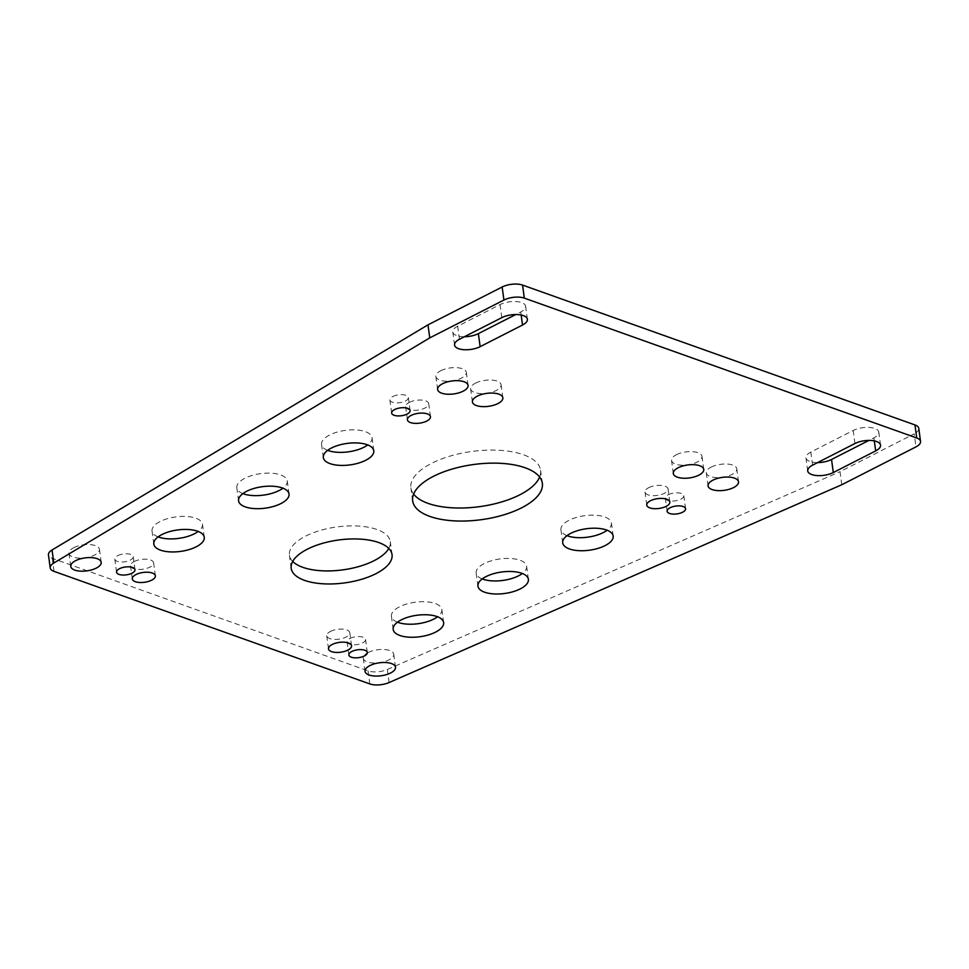 <?xml version="1.0" encoding="UTF-8"?>
<svg xmlns="http://www.w3.org/2000/svg" width="969" height="969" viewBox="0 0 969 969"><rect width="100%" height="100%" fill="white"/><g stroke="black" fill="none" stroke-linecap="round" stroke-linejoin="round"><path stroke-width="0.73" stroke-dasharray="4.84 3.63" d="M475.5 383.118A15.359 6.541 -7.7 0 1 491.562 380.066A15.359 6.541 -7.7 0 1 501.082 384.754A15.359 6.541 -7.7 0 1 496.225 390.495A15.359 6.541 -7.7 0 1 480.164 393.547A15.359 6.541 -7.7 0 1 470.643 388.86A15.359 6.541 -7.7 0 1 475.5 383.118M440.738 370.727A15.359 6.541 -7.7 0 1 456.799 367.675A15.359 6.541 -7.7 0 1 466.319 372.35A15.359 6.541 -7.7 0 1 461.45 378.104A15.359 6.541 -7.7 0 1 445.389 381.156A15.359 6.541 -7.7 0 1 435.868 376.469A15.359 6.541 -7.7 0 1 440.738 370.727M676.41 454.715A15.359 6.541 -7.7 0 1 692.472 451.675A15.359 6.541 -7.7 0 1 701.992 456.351A15.359 6.541 -7.7 0 1 697.135 462.104A15.359 6.541 -7.7 0 1 681.074 465.156A15.359 6.541 -7.7 0 1 671.553 460.469A15.359 6.541 -7.7 0 1 676.41 454.715M711.173 467.119A15.359 6.541 -7.7 0 1 727.234 464.066A15.359 6.541 -7.7 0 1 736.767 468.742A15.359 6.541 -7.7 0 1 731.898 474.495A15.359 6.541 -7.7 0 1 715.837 477.547A15.359 6.541 -7.7 0 1 706.316 472.86A15.359 6.541 -7.7 0 1 711.173 467.119M648.685 487.71A11.64 4.954 -7.7 0 1 660.858 485.408A11.64 4.954 -7.7 0 1 668.065 488.957A11.64 4.954 -7.7 0 1 664.383 493.306A11.64 4.954 -7.7 0 1 652.222 495.619A11.64 4.954 -7.7 0 1 645.003 492.07A11.64 4.954 -7.7 0 1 648.685 487.71M668.307 494.711A9.315 3.961 -7.7 0 1 678.046 492.858A9.315 3.961 -7.7 0 1 683.811 495.704A9.315 3.961 -7.7 0 1 680.868 499.18A9.315 3.961 -7.7 0 1 671.129 501.034A9.315 3.961 -7.7 0 1 665.364 498.199A9.315 3.961 -7.7 0 1 668.307 494.711M567.01 535.663A25.46 10.841 -7.7 0 1 560.942 529.837A25.46 10.841 -7.7 0 1 569.009 520.305A25.46 10.841 -7.7 0 1 595.62 515.254A25.46 10.841 -7.7 0 1 611.403 523.018A25.46 10.841 -7.7 0 1 607.103 530.237M482.247 578.929A25.46 10.841 -7.7 0 1 476.179 573.103A25.46 10.841 -7.7 0 1 484.234 563.57A25.46 10.841 -7.7 0 1 510.857 558.519A25.46 10.841 -7.7 0 1 526.639 566.284A25.46 10.841 -7.7 0 1 522.339 573.503M397.472 622.195A25.46 10.841 -7.7 0 1 391.415 616.369A25.46 10.841 -7.7 0 1 399.47 606.836A25.46 10.841 -7.7 0 1 426.094 601.785A25.46 10.841 -7.7 0 1 441.864 609.549A25.46 10.841 -7.7 0 1 437.564 616.768M368.147 652.537A15.359 6.541 -7.7 0 1 384.208 649.496A15.359 6.541 -7.7 0 1 393.729 654.172A15.359 6.541 -7.7 0 1 388.86 659.925A15.359 6.541 -7.7 0 1 372.811 662.978A15.359 6.541 -7.7 0 1 363.278 658.29A15.359 6.541 -7.7 0 1 368.147 652.537M350.039 638.45A9.315 3.961 -7.7 0 1 359.778 636.597A9.315 3.961 -7.7 0 1 365.543 639.443A9.315 3.961 -7.7 0 1 362.6 642.919A9.315 3.961 -7.7 0 1 352.861 644.773A9.315 3.961 -7.7 0 1 347.096 641.938A9.315 3.961 -7.7 0 1 350.039 638.45M73.85 547.642A15.359 6.541 -7.7 0 1 89.911 544.602A15.359 6.541 -7.7 0 1 99.432 549.278A15.359 6.541 -7.7 0 1 94.562 555.031A15.359 6.541 -7.7 0 1 78.501 558.083A15.359 6.541 -7.7 0 1 68.981 553.396A15.359 6.541 -7.7 0 1 73.85 547.642M330.429 631.449A11.64 4.954 -7.7 0 1 342.59 629.147A11.64 4.954 -7.7 0 1 349.809 632.696A11.64 4.954 -7.7 0 1 346.115 637.045A11.64 4.954 -7.7 0 1 333.954 639.358A11.64 4.954 -7.7 0 1 326.735 635.809A11.64 4.954 -7.7 0 1 330.429 631.449M392.845 396.527A9.315 3.961 -7.7 0 1 402.571 394.686A9.315 3.961 -7.7 0 1 408.349 397.52A9.315 3.961 -7.7 0 1 405.405 401.009A9.315 3.961 -7.7 0 1 395.667 402.85A9.315 3.961 -7.7 0 1 389.901 400.015A9.315 3.961 -7.7 0 1 392.845 396.527M117.746 555.649A9.315 3.961 -7.7 0 1 127.472 553.808A9.315 3.961 -7.7 0 1 133.25 556.642A9.315 3.961 -7.7 0 1 130.294 560.13A9.315 3.961 -7.7 0 1 120.568 561.972A9.315 3.961 -7.7 0 1 114.79 559.137A9.315 3.961 -7.7 0 1 117.746 555.649M409.33 402.401A11.64 4.954 -7.7 0 1 421.491 400.088A11.64 4.954 -7.7 0 1 428.71 403.637A11.64 4.954 -7.7 0 1 425.016 407.997A11.64 4.954 -7.7 0 1 412.855 410.311A11.64 4.954 -7.7 0 1 405.636 406.762A11.64 4.954 -7.7 0 1 409.33 402.401M134.219 561.523A11.64 4.954 -7.7 0 1 146.392 559.21A11.64 4.954 -7.7 0 1 153.599 562.759A11.64 4.954 -7.7 0 1 149.916 567.119A11.64 4.954 -7.7 0 1 137.755 569.433A11.64 4.954 -7.7 0 1 130.536 565.884A11.64 4.954 -7.7 0 1 134.219 561.523M327.643 450.343A25.46 10.841 -7.7 0 1 321.575 444.529A25.46 10.841 -7.7 0 1 329.642 434.996A25.46 10.841 -7.7 0 1 356.253 429.945A25.46 10.841 -7.7 0 1 372.035 437.697A25.46 10.841 -7.7 0 1 367.736 444.928M158.104 536.874A25.46 10.841 -7.7 0 1 152.048 531.06A25.46 10.841 -7.7 0 1 160.103 521.528A25.46 10.841 -7.7 0 1 186.714 516.477A25.46 10.841 -7.7 0 1 202.497 524.229A25.46 10.841 -7.7 0 1 198.197 531.46M242.88 493.609A25.46 10.841 -7.7 0 1 236.811 487.795A25.46 10.841 -7.7 0 1 244.866 478.262A25.46 10.841 -7.7 0 1 271.49 473.211A25.46 10.841 -7.7 0 1 287.272 480.963A25.46 10.841 -7.7 0 1 282.972 488.194M413.618 494.093A65.432 27.859 -7.7 0 1 410.892 487.819A65.432 27.859 -7.7 0 1 431.617 463.327A65.432 27.859 -7.7 0 1 500.016 450.343A65.432 27.859 -7.7 0 1 540.581 470.28A65.432 27.859 -7.7 0 1 539.624 477.051M292.699 561.426A50.885 21.669 -7.7 0 1 289.428 555.225A50.885 21.669 -7.7 0 1 305.538 536.172A50.885 21.669 -7.7 0 1 358.736 526.082A50.885 21.669 -7.7 0 1 390.289 541.586A50.885 21.669 -7.7 0 1 388.787 548.43M841.77 484.742L840.014 471.697L914.179 433.846L915.947 446.891M389.126 682.527L387.358 669.482A14.547 6.189 -7.7 0 1 368.063 670.875L52.265 558.326A14.547 6.189 -7.7 0 1 48.45 554.874M918.782 428.395A14.547 6.189 -7.7 0 1 914.179 433.846M387.358 669.482L840.014 471.697M817.582 462.601A15.359 6.541 -7.7 0 1 805.954 457.865A15.359 6.541 -7.7 0 1 810.811 452.111L853.204 430.478A15.359 6.541 -7.7 0 1 869.266 427.426A15.359 6.541 -7.7 0 1 878.786 432.113A15.359 6.541 -7.7 0 1 873.917 437.855L868.914 440.411M464.417 336.727A15.359 6.541 -7.7 0 1 452.789 331.992A15.359 6.541 -7.7 0 1 457.659 326.238L500.04 304.605A15.359 6.541 -7.7 0 1 516.102 301.553A15.359 6.541 -7.7 0 1 525.622 306.24A15.359 6.541 -7.7 0 1 520.753 311.982L515.762 314.537M54.034 571.371L52.265 558.326M368.063 670.875L369.819 683.92M459.415 339.283L457.659 326.238M521.165 315.034L520.753 311.982M501.797 317.65L500.04 304.605M812.579 465.156L810.811 452.111M874.329 440.895L873.917 437.855M854.961 443.523L853.204 430.478M502.85 397.787L501.082 384.754M468.075 385.396L466.319 372.35M703.76 469.396L701.992 456.351M738.523 481.787L736.767 468.742M669.833 502.003L668.065 488.957M685.58 508.737L683.811 495.704M613.171 536.063L611.403 523.018M528.396 579.329L526.639 566.284M443.632 622.595L441.864 609.549M395.497 667.217L393.729 654.172M367.312 652.476L365.543 639.443M101.188 562.323L99.432 549.278M351.565 645.742L349.809 632.696M410.117 410.565L408.349 397.52M135.006 569.687L133.25 556.642M430.466 416.682L428.71 403.637M155.367 575.804L153.599 562.759M373.792 450.742L372.035 437.697M204.265 537.274L202.497 524.229M289.028 494.008L287.272 480.963M542.349 483.325L540.581 470.28M392.045 554.631L390.289 541.586M291.197 568.27L289.428 555.225M412.661 500.864L410.892 487.819M238.58 500.84L236.811 487.795M153.805 544.106L152.048 531.06M323.343 457.574L321.575 444.529M132.305 578.929L130.536 565.884M407.404 419.807L405.636 406.762M116.559 572.182L114.79 559.137M391.658 413.06L389.901 400.015M328.503 648.855L326.735 635.809M70.749 566.441L68.981 553.396M348.864 654.971L347.096 641.938M365.047 671.335L363.278 658.29M393.172 629.414L391.415 616.369M477.947 586.148L476.179 573.103M562.71 542.882L560.942 529.837M667.12 511.232L665.364 498.199M646.771 505.115L645.003 492.07M454.558 345.025L452.789 331.992M527.378 319.286L525.622 306.24M807.71 470.898L805.954 457.865M880.542 445.159L878.786 432.113M708.085 485.905L706.316 472.86M673.31 473.514L671.553 460.469M437.637 389.514L435.868 376.469M472.4 401.905L470.643 388.86"/><path stroke-width="1.45" d="M477.269 396.164A15.359 6.541 -7.7 0 1 493.33 393.111A15.359 6.541 -7.7 0 1 502.85 397.787A15.359 6.541 -7.7 0 1 497.981 403.54A15.359 6.541 -7.7 0 1 481.92 406.592A15.359 6.541 -7.7 0 1 472.4 401.905A15.359 6.541 -7.7 0 1 477.269 396.164M442.494 383.76A15.359 6.541 -7.7 0 1 458.555 380.72A15.359 6.541 -7.7 0 1 468.075 385.396A15.359 6.541 -7.7 0 1 463.218 391.149A15.359 6.541 -7.7 0 1 447.157 394.201A15.359 6.541 -7.7 0 1 437.637 389.514A15.359 6.541 -7.7 0 1 442.494 383.76M678.179 467.761A15.359 6.541 -7.7 0 1 694.24 464.72A15.359 6.541 -7.7 0 1 703.76 469.396A15.359 6.541 -7.7 0 1 698.891 475.149A15.359 6.541 -7.7 0 1 682.83 478.202A15.359 6.541 -7.7 0 1 673.31 473.514A15.359 6.541 -7.7 0 1 678.179 467.761M712.942 480.152A15.359 6.541 -7.7 0 1 729.003 477.111A15.359 6.541 -7.7 0 1 738.523 481.787A15.359 6.541 -7.7 0 1 733.666 487.54A15.359 6.541 -7.7 0 1 717.605 490.593A15.359 6.541 -7.7 0 1 708.085 485.905A15.359 6.541 -7.7 0 1 712.942 480.152M650.453 500.755A11.64 4.954 -7.7 0 1 662.626 498.454A11.64 4.954 -7.7 0 1 669.833 502.003A11.64 4.954 -7.7 0 1 666.151 506.351A11.64 4.954 -7.7 0 1 653.978 508.664A11.64 4.954 -7.7 0 1 646.771 505.115A11.64 4.954 -7.7 0 1 650.453 500.755M670.076 507.756A9.315 3.961 -7.7 0 1 679.802 505.903A9.315 3.961 -7.7 0 1 685.58 508.737A9.315 3.961 -7.7 0 1 682.636 512.226A9.315 3.961 -7.7 0 1 672.898 514.079A9.315 3.961 -7.7 0 1 667.12 511.232A9.315 3.961 -7.7 0 1 670.076 507.756M607.103 530.237A25.46 10.841 -7.7 0 1 603.336 532.55A25.46 10.841 -7.7 0 1 567.01 535.663M570.765 533.35A25.46 10.841 -7.7 0 1 597.388 528.299A25.46 10.841 -7.7 0 1 613.171 536.063A25.46 10.841 -7.7 0 1 605.104 545.595A25.46 10.841 -7.7 0 1 578.493 550.646A25.46 10.841 -7.7 0 1 562.71 542.882A25.46 10.841 -7.7 0 1 570.765 533.35M522.339 573.503A25.46 10.841 -7.7 0 1 518.572 575.816A25.46 10.841 -7.7 0 1 482.247 578.929M486.002 576.616A25.46 10.841 -7.7 0 1 512.613 571.565A25.46 10.841 -7.7 0 1 528.396 579.329A25.46 10.841 -7.7 0 1 520.341 588.861A25.46 10.841 -7.7 0 1 493.718 593.912A25.46 10.841 -7.7 0 1 477.947 586.148A25.46 10.841 -7.7 0 1 486.002 576.616M437.564 616.768A25.46 10.841 -7.7 0 1 433.809 619.082A25.46 10.841 -7.7 0 1 397.472 622.195M401.239 619.881A25.46 10.841 -7.7 0 1 427.85 614.831A25.46 10.841 -7.7 0 1 443.632 622.595A25.46 10.841 -7.7 0 1 435.565 632.127A25.46 10.841 -7.7 0 1 408.954 637.178A25.46 10.841 -7.7 0 1 393.172 629.414A25.46 10.841 -7.7 0 1 401.239 619.881M369.916 665.582A15.359 6.541 -7.7 0 1 385.977 662.542A15.359 6.541 -7.7 0 1 395.497 667.217A15.359 6.541 -7.7 0 1 390.628 672.971A15.359 6.541 -7.7 0 1 374.567 676.023A15.359 6.541 -7.7 0 1 365.047 671.335A15.359 6.541 -7.7 0 1 369.916 665.582M351.808 651.495A9.315 3.961 -7.7 0 1 361.546 649.642A9.315 3.961 -7.7 0 1 367.312 652.476A9.315 3.961 -7.7 0 1 364.368 655.965A9.315 3.961 -7.7 0 1 354.63 657.818A9.315 3.961 -7.7 0 1 348.864 654.971A9.315 3.961 -7.7 0 1 351.808 651.495M75.606 560.688A15.359 6.541 -7.7 0 1 91.667 557.647A15.359 6.541 -7.7 0 1 101.188 562.323A15.359 6.541 -7.7 0 1 96.331 568.076A15.359 6.541 -7.7 0 1 80.27 571.129A15.359 6.541 -7.7 0 1 70.749 566.441A15.359 6.541 -7.7 0 1 75.606 560.688M332.185 644.494A11.64 4.954 -7.7 0 1 344.358 642.193A11.64 4.954 -7.7 0 1 351.565 645.742A11.64 4.954 -7.7 0 1 347.883 650.09A11.64 4.954 -7.7 0 1 335.722 652.403A11.64 4.954 -7.7 0 1 328.503 648.855A11.64 4.954 -7.7 0 1 332.185 644.494M394.601 409.572A9.315 3.961 -7.7 0 1 404.339 407.719A9.315 3.961 -7.7 0 1 410.117 410.565A9.315 3.961 -7.7 0 1 407.162 414.042A9.315 3.961 -7.7 0 1 397.435 415.895A9.315 3.961 -7.7 0 1 391.658 413.06A9.315 3.961 -7.7 0 1 394.601 409.572M119.502 568.694A9.315 3.961 -7.7 0 1 129.24 566.853A9.315 3.961 -7.7 0 1 135.006 569.687A9.315 3.961 -7.7 0 1 132.063 573.176A9.315 3.961 -7.7 0 1 122.324 575.017A9.315 3.961 -7.7 0 1 116.559 572.182A9.315 3.961 -7.7 0 1 119.502 568.694M411.086 415.447A11.64 4.954 -7.7 0 1 423.259 413.133A11.64 4.954 -7.7 0 1 430.466 416.682A11.64 4.954 -7.7 0 1 426.784 421.043A11.64 4.954 -7.7 0 1 414.611 423.344A11.64 4.954 -7.7 0 1 407.404 419.807A11.64 4.954 -7.7 0 1 411.086 415.447M135.987 574.569A11.64 4.954 -7.7 0 1 148.148 572.255A11.64 4.954 -7.7 0 1 155.367 575.804A11.64 4.954 -7.7 0 1 151.685 580.165A11.64 4.954 -7.7 0 1 139.512 582.478A11.64 4.954 -7.7 0 1 132.305 578.929A11.64 4.954 -7.7 0 1 135.987 574.569M367.736 444.928A25.46 10.841 -7.7 0 1 363.969 447.23A25.46 10.841 -7.7 0 1 327.643 450.343M331.398 448.041A25.46 10.841 -7.7 0 1 358.021 442.99A25.46 10.841 -7.7 0 1 373.792 450.742A25.46 10.841 -7.7 0 1 365.737 460.275A25.46 10.841 -7.7 0 1 339.126 465.326A25.46 10.841 -7.7 0 1 323.343 457.574A25.46 10.841 -7.7 0 1 331.398 448.041M198.197 531.46A25.46 10.841 -7.7 0 1 194.442 533.762A25.46 10.841 -7.7 0 1 158.104 536.874M161.871 534.573A25.46 10.841 -7.7 0 1 188.483 529.522A25.46 10.841 -7.7 0 1 204.265 537.274A25.46 10.841 -7.7 0 1 196.198 546.807A25.46 10.841 -7.7 0 1 169.587 551.858A25.46 10.841 -7.7 0 1 153.805 544.106A25.46 10.841 -7.7 0 1 161.871 534.573M282.972 488.194A25.46 10.841 -7.7 0 1 279.205 490.496A25.46 10.841 -7.7 0 1 242.88 493.609M246.635 491.307A25.46 10.841 -7.7 0 1 273.246 486.256A25.46 10.841 -7.7 0 1 289.028 494.008A25.46 10.841 -7.7 0 1 280.974 503.541A25.46 10.841 -7.7 0 1 254.35 508.592A25.46 10.841 -7.7 0 1 238.58 500.84A25.46 10.841 -7.7 0 1 246.635 491.307M539.624 477.051A65.432 27.859 -7.7 0 1 519.868 494.784A65.432 27.859 -7.7 0 1 413.618 494.093M433.373 476.373A65.432 27.859 -7.7 0 1 501.785 463.388A65.432 27.859 -7.7 0 1 542.349 483.325A65.432 27.859 -7.7 0 1 521.625 507.817A65.432 27.859 -7.7 0 1 453.213 520.801A65.432 27.859 -7.7 0 1 412.661 500.864A65.432 27.859 -7.7 0 1 433.373 476.373M388.787 548.43A50.885 21.669 -7.7 0 1 374.167 560.639A50.885 21.669 -7.7 0 1 292.699 561.426M307.306 549.217A50.885 21.669 -7.7 0 1 360.504 539.127A50.885 21.669 -7.7 0 1 392.045 554.631A50.885 21.669 -7.7 0 1 375.936 573.684A50.885 21.669 -7.7 0 1 322.738 583.774A50.885 21.669 -7.7 0 1 291.197 568.27A50.885 21.669 -7.7 0 1 307.306 549.217M920.55 441.44A14.547 6.189 172.3 0 1 915.947 446.891L841.77 484.742L389.126 682.527A14.547 6.189 172.3 0 1 369.819 683.92L54.034 571.371A14.547 6.189 172.3 0 1 50.218 567.907A14.547 6.189 172.3 0 1 53.816 563.025L429.751 337.89L427.983 324.845L502.16 286.994A14.547 6.189 -7.7 0 1 522.557 285.08L914.966 424.931A14.547 6.189 -7.7 0 1 918.782 428.395L920.55 441.44A14.547 6.189 172.3 0 0 916.735 437.976L914.966 424.931M522.557 285.08L524.326 298.125L916.735 437.976M429.751 337.89L503.916 300.039L502.16 286.994M875.685 450.9L833.304 472.533A15.359 6.541 -7.7 0 1 817.242 475.585A15.359 6.541 -7.7 0 1 807.71 470.898A15.359 6.541 -7.7 0 1 812.579 465.156L854.961 443.523A15.359 6.541 -7.7 0 1 871.022 440.471A15.359 6.541 -7.7 0 1 880.542 445.159A15.359 6.541 -7.7 0 1 875.685 450.9L874.329 440.895M522.521 325.027L480.139 346.66A15.359 6.541 -7.7 0 1 464.078 349.712A15.359 6.541 -7.7 0 1 454.558 345.025A15.359 6.541 -7.7 0 1 459.415 339.283L501.797 317.65A15.359 6.541 -7.7 0 1 517.858 314.598A15.359 6.541 -7.7 0 1 527.378 319.286A15.359 6.541 -7.7 0 1 522.521 325.027L521.165 315.034M524.326 298.125A14.547 6.189 172.3 0 0 503.916 300.039M50.218 567.907L48.45 554.874A14.547 6.189 -7.7 0 1 52.047 549.98L53.816 563.025M427.983 324.845L52.047 549.98M868.914 440.411L831.535 459.488A15.359 6.541 -7.7 0 1 817.582 462.601M515.762 314.537L478.371 333.615A15.359 6.541 -7.7 0 1 464.417 336.727M480.139 346.66L478.371 333.615M833.304 472.533L831.535 459.488"/></g></svg>

